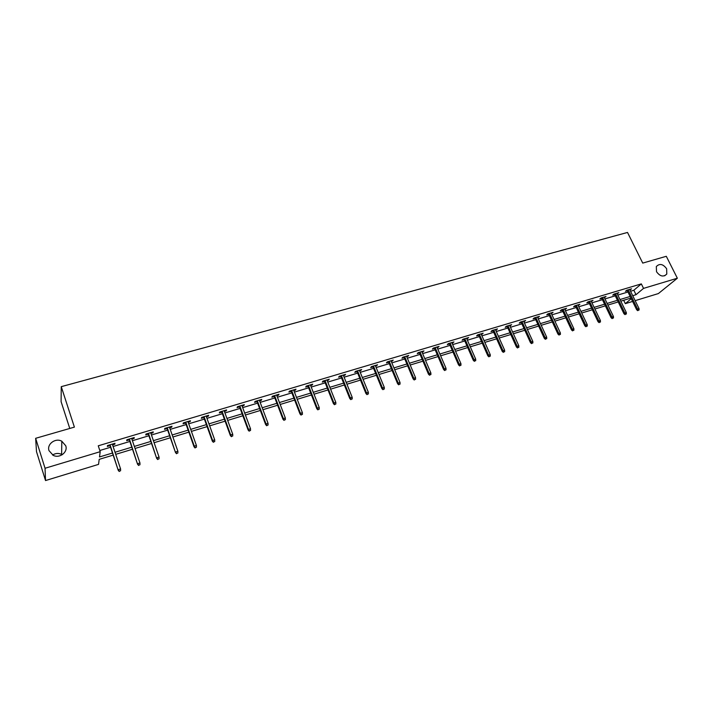 <?xml version="1.0" encoding="UTF-8"?>
<svg xmlns="http://www.w3.org/2000/svg" width="713" height="713" viewBox="0 0 713 713"><rect width="100%" height="100%" fill="white"/><g stroke="black" fill="none" stroke-linecap="round" stroke-linejoin="round"><path stroke-width="1.07" d="M65.73 445.75C68.136 452.104 59.651 458.709 53.252 455.375L49.019 450.669C46.603 444.119 55.507 437.586 61.799 441.213L65.73 445.75M666.637 268.748L666.789 274.042C663.473 277.268 660.06 276.492 656.521 271.724L656.317 266.564C659.596 263.222 663.037 263.944 666.637 268.748M52.566 455.019C55.516 453.174 58.537 452.969 61.63 454.386L62.227 454.725M69.767 428.46L61.104 401.686L61.256 386.66L627.52 232.447L642.734 263.097L666.298 256.297L677.35 278.222L658.366 293.578L635.158 300.654M632.6 301.439L625.319 303.658L631.255 298.685M623.67 300.28L625.319 303.658M113.18 455.117L99.196 459.35L98.546 464.377L45.534 480.553L45.044 468.263L100.194 451.685L99.508 456.953L112.485 453.031M45.044 468.263L35.65 438.308L36.506 451.677L45.534 480.553M630.55 291.243L633.839 290.253L641.335 283.89L98.26 445.803L100.194 451.685M99.802 450.5L110.568 447.265M113.1 446.507L129.882 441.472M132.413 440.714L148.91 435.759M151.459 435.001L167.671 430.135M170.22 429.369L186.164 424.583M188.722 423.816L204.399 419.11M206.957 418.344L222.385 413.718M224.943 412.952L240.112 408.397M242.678 407.631L257.598 403.148M260.165 402.382L274.853 397.97M277.419 397.203L291.858 392.872M294.433 392.097L308.649 387.827M311.216 387.061L325.208 382.863M327.775 382.088L341.545 377.961M344.121 377.186L357.668 373.122M360.243 372.346L373.576 368.345M376.152 367.578L389.28 363.639M391.856 362.864L404.779 358.987M407.355 358.211L420.073 354.397M422.657 353.621L435.18 349.86M437.755 349.094L450.09 345.386M452.666 344.611L464.814 340.974M467.389 340.199L479.35 336.607M481.926 335.832L493.708 332.303M496.284 331.527L507.888 328.042M510.463 327.276L521.889 323.845M524.465 323.069L535.721 319.691M538.288 318.925L549.384 315.592M551.951 314.825L562.878 311.545M565.445 310.77L576.22 307.544M578.787 306.768L589.393 303.586M591.959 302.82L602.414 299.683M604.972 298.916L615.274 295.824M617.832 295.057L627.993 292.009M629.935 289.995L631.558 288.818L626.691 290.271L625.461 291.332L627.378 290.752M617.226 293.801L618.866 292.615L613.946 294.086L612.734 295.137L614.668 294.567M604.366 297.651L606.023 296.456L601.041 297.945L599.856 298.997L601.799 298.417M591.344 301.546L593.02 300.342L587.984 301.849L586.817 302.9L588.786 302.312M578.172 305.485L579.865 304.282L574.767 305.806L573.626 306.848L575.614 306.26M564.839 309.478L566.559 308.257L561.389 309.807L560.266 310.85L562.272 310.253M551.345 313.524L553.083 312.294L547.851 313.854L546.755 314.896L548.778 314.29M537.691 317.615L539.438 316.367L534.144 317.953L533.074 318.996L535.115 318.381M523.859 321.75L525.633 320.502L520.276 322.107L519.224 323.141L521.283 322.526M509.857 325.939L511.649 324.682L506.23 326.304L505.205 327.338L507.282 326.714M495.687 330.19L497.496 328.916L492.006 330.556L491.007 331.59L493.111 330.957M481.328 334.486L483.164 333.203L477.603 334.86L476.632 335.894L478.753 335.253M466.792 338.835L468.646 337.543L463.013 339.228L462.077 340.253L464.216 339.611M452.069 343.247L453.949 341.937L448.245 343.648L447.336 344.664L449.493 344.014M437.167 347.712L439.065 346.393L433.281 348.122L432.399 349.129L434.582 348.479M422.06 352.231L423.985 350.903L418.13 352.65L417.274 353.666L419.485 352.997M406.766 356.812L408.709 355.466L402.783 357.24L401.963 358.247L404.191 357.578M391.268 361.446L393.237 360.101L387.23 361.892L386.437 362.899L388.692 362.222M375.564 366.152L377.56 364.789L371.473 366.607L370.715 367.605L372.988 366.919M359.655 370.912L361.678 369.539L355.511 371.384L354.78 372.373L357.079 371.687M343.541 375.742L345.582 374.352L339.335 376.223L338.639 377.204L340.966 376.509M327.196 380.635L329.263 379.227L322.936 381.125L322.276 382.106L324.629 381.402M310.645 385.59L312.107 385.154L312.731 384.173L306.314 386.089L305.699 387.07L308.069 386.357M293.863 390.617L295.387 390.154L295.975 389.182L289.469 391.134L288.89 392.097L291.287 391.384M276.849 395.706L278.435 395.234L278.997 394.262L272.402 396.241L271.858 397.203L274.282 396.473M259.603 400.875L261.261 400.376L261.769 399.414L255.085 401.419L254.586 402.373L257.036 401.642M242.117 406.107L243.837 405.59L244.318 404.636L237.536 406.668L237.072 407.613L239.55 406.873M224.381 411.419L226.181 410.875L226.609 409.93L219.738 411.989L219.319 412.934L221.823 412.185M206.405 416.802L208.267 416.24L208.659 415.296L201.69 417.381L201.316 418.317L203.847 417.568M188.17 422.256L190.113 421.677L190.451 420.741L183.384 422.862L183.054 423.789L185.612 423.023M169.667 427.8L171.69 427.194L171.993 426.267L164.819 428.415L164.534 429.333L167.118 428.558M150.906 433.415L153.01 432.782L153.259 431.873L145.987 434.048L145.746 434.957L148.366 434.172M131.878 439.11L134.053 438.459L134.258 437.55L126.878 439.761L126.691 440.661L129.338 439.876M112.565 444.894L114.829 444.217L114.98 443.317L107.494 445.563L107.351 446.454L110.034 445.652M35.65 438.308L74.393 427.123L61.256 386.66M641.335 283.89L643.545 288.382L677.35 278.222M632.725 295.69L636.014 294.692L643.545 288.382M115.016 452.265L131.807 447.185M134.347 446.418L150.853 441.427M153.402 440.652L169.632 435.75M172.181 434.975L188.143 430.153M190.692 429.378L206.387 424.627M208.945 423.861L224.381 419.191M226.939 418.415L242.126 413.825M244.684 413.05L259.621 408.531M262.188 407.756L276.876 403.308M279.451 402.533L293.899 398.157M296.474 397.382L310.699 393.086M313.274 392.302L327.267 388.068M329.843 387.293L343.613 383.131M346.188 382.346L359.744 378.246M362.32 377.471L375.662 373.434M378.238 372.658L391.375 368.683M393.95 367.899L406.873 363.995M409.458 363.211L422.185 359.361M424.761 358.586L437.292 354.798M439.876 354.013L452.211 350.279M454.787 349.504L466.944 345.832M469.519 345.047L481.48 341.429M484.056 340.654L495.847 337.089M498.423 336.304L510.027 332.793M512.602 332.017L524.037 328.559M526.613 327.784L537.869 324.37M540.445 323.595L551.541 320.244M554.108 319.46L565.044 316.153M567.61 315.378L578.377 312.125M580.943 311.349L591.558 308.141M594.125 307.365L604.579 304.201M607.146 303.426L617.449 300.307M620.007 299.531L630.167 296.456M630.952 298.07L620.791 301.153M618.233 301.929L607.931 305.057M605.364 305.832L594.909 309.005M592.343 309.781L581.728 312.998M579.161 313.782L568.386 317.044M565.819 317.829L554.892 321.144M552.317 321.919L541.22 325.288M538.645 326.064L527.388 329.486M524.813 330.262L513.378 333.729M510.802 334.513L499.189 338.033M496.613 338.818L484.831 342.392M482.255 343.176L470.286 346.803M467.71 347.579L455.554 351.268M452.978 352.053L440.634 355.796M438.058 356.58L425.527 360.377M422.943 361.161L410.216 365.02M407.64 365.805L394.708 369.726M392.132 370.51L378.995 374.494M376.411 375.27L363.069 379.316M360.493 380.1L346.937 384.218M344.361 384.993L330.582 389.173M328.007 389.958L314.014 394.2M311.438 394.984L297.214 399.298M294.638 400.073L280.182 404.458M277.615 405.242L262.919 409.699M260.352 410.474L245.415 415.002M242.848 415.786L227.661 420.394M225.103 421.169L209.667 425.848M207.109 426.624L191.405 431.383M188.856 432.158L172.894 437.007M170.336 437.773L154.106 442.702M151.557 443.477L135.051 448.477M132.511 449.252L115.711 454.341M633.839 290.253L636.014 294.692M630.025 289.273L630.319 289.879M617.36 293.07L617.645 293.667M604.535 296.902L604.829 297.508M591.558 300.779L591.852 301.394M578.421 304.709L578.715 305.324M565.133 308.684L565.427 309.308M551.684 312.704L551.969 313.337M538.065 316.777L538.36 317.41M524.278 320.903L524.572 321.536M510.33 325.075L510.615 325.716M496.195 329.299L496.489 329.95M481.89 333.577L482.184 334.228M467.407 337.917L467.692 338.568M452.737 342.302L453.022 342.962M437.88 346.741L438.165 347.409M422.836 351.242L423.121 351.91M407.586 355.805L407.872 356.473M392.15 360.421L392.435 361.099M376.509 365.101L376.785 365.787M360.653 369.842L360.938 370.528M344.593 374.646L344.878 375.341M328.319 379.512L328.595 380.216M311.831 384.441L312.107 385.154M295.111 389.45L295.387 390.154M278.159 394.512L278.435 395.234M260.985 399.654L261.261 400.376M243.57 404.859L243.837 405.59M225.914 410.144L226.181 410.875M208 415.501L208.267 416.24M189.845 420.928L190.113 421.677M171.423 426.436L171.69 427.194M152.742 432.025L153.01 432.782M133.794 437.693L134.053 438.459M114.57 443.441L114.829 444.217M627.083 290.155L636.664 309.763L637.574 309.032L628.189 289.826M638.269 310.271L639.08 310.021L638.269 310.271L637.574 309.032L639.035 308.577L629.641 289.389M636.664 309.763L637.77 310.681M639.08 310.021L639.035 308.577M614.374 293.961L623.937 313.702L624.829 312.971L615.462 293.631M625.533 314.219L626.362 313.97L625.533 314.219L624.829 312.971L626.308 312.517L616.932 293.195M623.937 313.702L625.043 314.629M626.362 313.97L626.308 312.517M601.514 297.802L611.068 317.695L611.941 316.964L602.574 297.49M612.654 318.212L613.483 317.953L612.654 318.212L611.941 316.964L613.438 316.501L604.071 297.036M611.068 317.695L612.164 318.622M613.483 317.953L613.438 316.501M588.492 301.697L598.029 321.723L598.893 321.002L589.544 301.385M599.615 322.258L600.453 322L599.615 322.258L598.893 321.002L600.408 320.529L591.059 300.931M598.029 321.723L599.134 322.659M600.453 322L600.408 320.529M575.32 305.636L584.838 325.805L585.685 325.083L576.354 305.333M586.416 326.349L587.262 326.091L586.416 326.349L585.685 325.083L587.218 324.611L577.886 304.87M584.838 325.805L585.943 326.75M587.262 326.091L587.218 324.611M561.987 309.629L571.496 329.941L572.325 329.219L563.003 309.326M573.056 330.493L573.912 330.226L573.056 330.493L572.325 329.219L573.876 328.738L564.553 308.863M571.496 329.941L572.592 330.894M573.912 330.226L573.876 328.738M548.484 313.667L557.976 334.13L558.787 333.408L549.491 313.363M559.527 334.682L560.4 334.415L559.527 334.682L558.787 333.408L560.365 332.918L551.06 312.891M557.976 334.13L559.081 335.083M560.4 334.415L560.365 332.918M534.83 317.748L544.304 338.363L545.097 337.641L535.811 317.454M545.837 338.933L546.719 338.657L545.837 338.933L545.097 337.641L546.684 337.151L537.397 316.982M544.304 338.363L545.4 339.326M546.719 338.657L546.684 337.151M520.998 321.884L530.454 342.65L531.23 341.928L521.961 321.599M531.978 343.229L532.878 342.953L531.978 343.229L531.23 341.928L532.834 341.429L523.565 321.117M530.454 342.65L531.55 343.621M532.878 342.953L532.834 341.429M506.996 326.073L516.426 346.99L517.183 346.277L507.941 325.788M517.95 347.579L518.85 347.293L517.95 347.579L517.183 346.277L518.814 345.769L509.572 325.306M516.426 346.99L517.522 347.971M518.85 347.293L518.814 345.769M492.817 330.315L502.228 351.384L502.968 350.671L493.744 330.039M503.735 351.981L504.652 351.696L503.735 351.981L502.968 350.671L504.617 350.163L495.392 329.54M502.228 351.384L503.325 352.374M504.652 351.696L504.617 350.163M478.468 334.602L487.852 355.832L488.574 355.127L479.377 334.335M489.35 356.447L490.277 356.152L489.35 356.447L488.574 355.127L490.241 354.611L481.043 333.836M487.852 355.832L488.949 356.839M490.277 356.152L490.241 354.611M463.931 338.951L473.298 360.341L473.993 359.637L464.814 338.684M474.778 360.965L475.714 360.671L474.778 360.965L473.993 359.637L475.687 359.111L466.507 338.185M473.298 360.341L474.386 361.348M475.714 360.671L475.687 359.111M449.208 343.354L458.548 364.904L459.225 364.2L450.072 343.096M460.019 365.537L460.972 365.243L460.019 365.537L459.225 364.2L460.946 363.675L451.784 342.588M458.548 364.904L459.644 365.929M460.972 365.243L460.946 363.675M434.297 347.819L443.611 369.53L444.27 368.835L435.144 347.561M445.072 370.172L446.035 369.878L445.072 370.172L444.27 368.835L446.008 368.291L436.882 347.044M443.611 369.53L444.707 370.564M446.035 369.878L446.008 368.291M419.199 352.329L428.486 374.218L429.119 373.523L420.019 352.088M429.93 374.869L430.902 374.566L429.93 374.869L429.119 373.523L430.875 372.979L421.775 351.562M428.486 374.218L429.574 375.252M430.902 374.566L430.875 372.979M403.906 356.91L413.157 378.959L413.772 378.264L404.708 356.669M414.583 379.628L415.572 379.316L414.583 379.628L413.772 378.264L415.554 377.712L406.481 356.135M413.157 378.959L414.244 380.011M415.572 379.316L415.554 377.712M388.407 361.544L397.631 383.763L398.219 383.077L389.182 361.313M399.039 384.441L400.046 384.129L399.039 384.441L398.219 383.077L400.029 382.516L390.982 360.769M397.631 383.763L398.71 384.824M400.046 384.129L400.029 382.516M372.712 366.232L381.892 388.638L382.462 387.952L373.46 366.01M383.3 389.325L384.316 389.013L383.3 389.325L382.462 387.952L384.289 387.391L375.288 365.466M381.892 388.638L382.979 389.708M384.316 389.013L384.289 387.391M356.803 370.992L365.956 393.576L366.5 392.89L357.525 370.778M367.338 394.271L368.371 393.95L367.338 394.271L366.5 392.89L368.354 392.319L359.379 370.225M365.956 393.576L367.035 394.646M368.371 393.95L368.354 392.319M340.68 375.813L349.798 398.576L350.315 397.899L341.384 375.608M351.17 399.289L352.213 398.959L351.17 399.289L350.315 397.899L352.195 397.319L343.256 375.047M349.798 398.576L350.876 399.663M352.213 398.959L352.195 397.319M324.353 380.697L333.426 403.638L333.916 402.97L325.021 380.501M334.78 404.369L335.832 404.039L334.78 404.369L333.916 402.97L335.823 402.382L326.919 379.931M333.426 403.638L334.504 404.743M335.832 404.039L335.823 402.382M307.793 385.653L316.83 408.781L317.294 408.112L308.444 385.457M318.167 409.52L319.237 409.191L318.167 409.52L317.294 408.112L319.228 407.515L310.369 384.886M316.83 408.781L317.9 409.886M319.237 409.191L319.228 407.515M291.011 390.671L300.004 413.986L300.449 413.326L291.635 390.483M301.323 414.743L302.41 414.405L301.323 414.743L300.449 413.326L302.401 412.72L293.587 389.904M300.004 413.986L301.082 415.109M302.41 414.405L302.401 412.72M274.006 395.76L282.954 419.271L283.364 418.611L274.594 395.581M284.246 420.037L285.352 419.69L284.246 420.037L283.364 418.611L285.343 417.996L276.573 394.993M282.954 419.271L284.024 420.394M285.352 419.69L285.343 417.996M256.76 400.911L265.664 424.618L266.047 423.968L257.322 400.751M266.938 425.403L268.061 425.055L266.938 425.403L266.047 423.968L268.052 423.344L259.327 400.145M265.664 424.618L266.724 425.759M268.061 425.055L268.052 423.344M239.283 406.143L248.133 430.046L248.481 429.404L239.809 405.982M249.39 430.839L250.521 430.492L249.39 430.839L248.481 429.404L250.521 428.771L241.841 405.376M248.133 430.046L249.194 431.196M250.521 430.492L250.521 428.771M221.556 411.446L230.352 435.554L230.673 434.912L222.055 411.294M231.591 436.356L232.741 435.999L231.591 436.356L230.673 434.912L232.741 434.27L224.114 410.679M230.352 435.554L231.413 436.712M232.741 435.999L232.741 434.27M203.579 416.82L212.322 441.133L212.617 440.5L204.043 416.677M213.543 441.953L214.711 441.597L213.543 441.953L212.617 440.5L214.711 439.85L206.137 416.053M212.322 441.133L213.383 442.31M214.711 441.597L214.711 439.85M185.344 422.274L194.034 446.793L194.292 446.16L185.781 422.141M195.237 447.63L196.414 447.265L195.237 447.63L194.292 446.16L196.423 445.509L187.902 421.508M194.034 446.793L195.086 447.978M196.414 447.265L196.423 445.509M166.86 427.8L175.487 452.532L167.252 427.684M176.664 453.388L177.858 453.013L176.664 453.388L175.719 451.908L177.876 451.249L169.409 427.042M175.487 452.532L176.539 453.735M177.858 453.013L177.876 451.249M148.099 433.415L156.673 458.361L148.464 433.308M157.823 459.234L159.044 458.851L157.823 459.234L156.86 457.746L159.052 457.069L150.648 432.648M156.673 458.361L157.716 459.573M159.044 458.851L159.052 457.069M129.08 439.101L137.582 464.27L129.401 439.003M138.705 465.161L139.944 464.778L138.705 465.161L137.734 463.664L139.962 462.978L131.611 438.343M137.582 464.27L138.625 465.491M139.944 464.778L139.962 462.978M109.775 444.876L118.215 470.268L110.06 444.787M119.312 471.168L120.568 470.785L119.312 471.168L118.331 469.662L120.586 468.967L112.306 444.119M118.215 470.268L119.249 471.507M120.568 470.785L120.586 468.967M666.789 274.042L664.641 275.815M61.799 441.213L61.63 454.386"/></g></svg>
